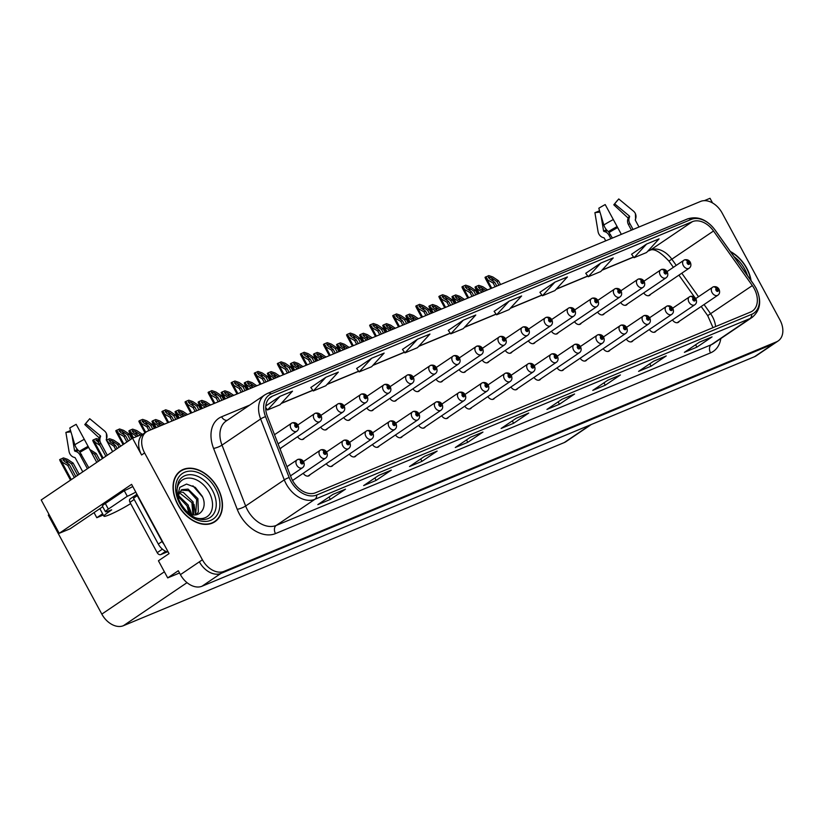 <?xml version="1.0" encoding="UTF-8"?>
<svg xmlns="http://www.w3.org/2000/svg" width="824" height="824" viewBox="0 0 824 824"><rect width="100%" height="100%" fill="white"/><g stroke="black" fill="none" stroke-linecap="round" stroke-linejoin="round"><path stroke-width="1.24" d="M143.51 433.795L132.52 438.193L41.2 499.972L59.225 533.313L131.603 484.358L169.054 553.615L158.435 560.784L167.694 577.902L178.303 570.733L180.425 574.647A19.179 13.39 55.9 0 0 201.993 586.235L754.506 356.71A19.179 13.39 55.9 0 0 756.185 355.813L775.126 343A19.179 13.39 55.9 0 1 773.458 343.896A19.179 13.39 55.9 0 0 775.126 343L778.155 340.951A19.179 13.39 55.9 0 0 779.916 319.877L722.133 213.025A19.179 13.39 55.9 0 0 700.565 201.437L148.052 430.952A19.179 13.39 55.9 0 0 146.384 431.858A19.179 13.39 55.9 0 0 144.622 452.932L202.395 559.774A19.179 13.39 55.9 0 0 223.974 571.372L776.486 341.847A19.179 13.39 55.9 0 0 778.155 340.951M179.529 572.989L167.694 577.902M712.554 202.951L710.031 198.296L704.355 200.654M223.974 571.372L220.935 573.422L773.458 343.896L220.935 573.422A19.179 13.39 55.9 0 1 199.367 561.834A19.179 13.39 55.9 0 0 220.935 573.422L201.993 586.235M132.52 438.193L141.594 454.982A19.179 13.39 55.9 0 1 143.345 433.908L146.384 431.858M436.04 379.195A5.109 3.574 55.9 0 0 441.973 381.594A5.109 3.574 55.9 0 0 442.828 380.637M412.968 388.784A5.109 3.574 55.9 0 0 418.901 391.184A5.109 3.574 55.9 0 0 419.746 390.216M389.886 398.373A5.109 3.574 55.9 0 0 395.819 400.763A5.109 3.574 55.9 0 0 396.674 399.805M320.66 427.131A5.109 3.574 55.9 0 0 326.592 429.531A5.109 3.574 55.9 0 0 327.437 428.562M280.026 448.926A5.109 3.574 55.9 0 0 280.438 448.699A5.109 3.574 55.9 0 0 281.283 447.741M297.577 436.71A5.109 3.574 55.9 0 0 303.51 439.11A5.109 3.574 55.9 0 0 304.365 438.152M366.814 407.952A5.109 3.574 55.9 0 0 372.747 410.352A5.109 3.574 55.9 0 0 373.591 409.394M459.123 369.605A5.109 3.574 55.9 0 0 465.055 372.005A5.109 3.574 55.9 0 0 465.9 371.047M482.195 360.026A5.109 3.574 55.9 0 0 488.127 362.416A5.109 3.574 55.9 0 0 488.982 361.458M505.277 350.437A5.109 3.574 55.9 0 0 511.21 352.837A5.109 3.574 55.9 0 0 512.054 351.869M528.349 340.848A5.109 3.574 55.9 0 0 534.282 343.248A5.109 3.574 55.9 0 0 535.136 342.29M551.431 331.258A5.109 3.574 55.9 0 0 557.364 333.658A5.109 3.574 55.9 0 0 558.209 332.7M574.503 321.679A5.109 3.574 55.9 0 0 580.436 324.079A5.109 3.574 55.9 0 0 581.291 323.111M597.585 312.09A5.109 3.574 55.9 0 0 603.518 314.49A5.109 3.574 55.9 0 0 604.363 313.522M620.657 302.501A5.109 3.574 55.9 0 0 626.59 304.901A5.109 3.574 55.9 0 0 627.445 303.943M643.74 292.911A5.109 3.574 55.9 0 0 649.673 295.311A5.109 3.574 55.9 0 0 650.517 294.353M343.732 417.541A5.109 3.574 55.9 0 0 349.664 419.941A5.109 3.574 55.9 0 0 350.519 418.983M464.767 406.181A5.109 3.574 55.9 0 0 470.689 408.57A5.109 3.574 55.9 0 0 471.544 407.612M441.685 415.76A5.109 3.574 55.9 0 0 447.617 418.159A5.109 3.574 55.9 0 0 448.462 417.202M418.613 425.349A5.109 3.574 55.9 0 0 424.535 427.749A5.109 3.574 55.9 0 0 425.39 426.791M349.376 454.106A5.109 3.574 55.9 0 0 355.309 456.506A5.109 3.574 55.9 0 0 356.153 455.548M326.304 463.696A5.109 3.574 55.9 0 0 332.227 466.096A5.109 3.574 55.9 0 0 333.081 465.138M303.222 473.285A5.109 3.574 55.9 0 0 309.154 475.685A5.109 3.574 55.9 0 0 309.999 474.717M395.53 434.938A5.109 3.574 55.9 0 0 401.463 437.338A5.109 3.574 55.9 0 0 402.308 436.37M487.839 396.591A5.109 3.574 55.9 0 0 493.772 398.991A5.109 3.574 55.9 0 0 494.616 398.023M510.921 387.002A5.109 3.574 55.9 0 0 516.844 389.402A5.109 3.574 55.9 0 0 517.699 388.444M533.993 377.413A5.109 3.574 55.9 0 0 539.926 379.812A5.109 3.574 55.9 0 0 540.771 378.855M557.076 367.834A5.109 3.574 55.9 0 0 562.998 370.233A5.109 3.574 55.9 0 0 563.853 369.265M580.148 358.244A5.109 3.574 55.9 0 0 586.08 360.644A5.109 3.574 55.9 0 0 586.925 359.686M603.23 348.655A5.109 3.574 55.9 0 0 609.152 351.055A5.109 3.574 55.9 0 0 610.007 350.097M626.302 339.076A5.109 3.574 55.9 0 0 632.235 341.466A5.109 3.574 55.9 0 0 633.079 340.508M649.384 329.487A5.109 3.574 55.9 0 0 655.307 331.887A5.109 3.574 55.9 0 0 656.161 330.918M672.456 319.897A5.109 3.574 55.9 0 0 678.389 322.297A5.109 3.574 55.9 0 0 679.234 321.339M372.458 444.527A5.109 3.574 55.9 0 0 378.381 446.917A5.109 3.574 55.9 0 0 379.236 445.959M591.282 424.525L565.944 441.664A19.179 13.39 -124.1 0 1 564.275 442.56L123.394 625.704A19.179 13.39 -124.1 0 1 101.826 614.117L48.286 515.103L49.09 514.557M102.732 506.729L70.143 528.781L59.225 533.313M103.278 515.01L96.799 517.709L102.609 513.774M94.049 512.61L96.799 517.709M751.097 280.685A30.684 21.424 55.9 0 0 746.771 268.212A30.684 21.424 55.9 0 0 730.352 251.495M217.752 487.973A30.684 21.424 55.9 0 0 180.569 470.864A30.684 21.424 55.9 0 0 177.757 504.587A30.684 21.424 55.9 0 0 214.951 521.695A30.684 21.424 55.9 0 0 217.752 487.973M180.271 471.452A30.684 21.424 55.9 0 0 179.117 471.987M754.207 288.606A20.456 14.286 -124.1 0 1 752.333 311.091A20.456 14.286 -124.1 0 1 750.551 312.049L315.499 492.773A20.456 14.286 -124.1 0 1 291.016 477.22L267.378 416.336A20.456 14.286 -124.1 0 1 270.725 397.044A20.456 14.286 -124.1 0 1 272.507 396.087L692.397 221.656A20.456 14.286 -124.1 0 1 713.522 230.998L752.322 285.588A20.456 14.286 -124.1 0 1 754.207 288.606M755.865 287.916A23.01 16.068 55.9 0 0 753.754 284.517L714.954 229.927A23.01 16.068 55.9 0 0 691.192 219.421L271.302 393.851A23.01 16.068 55.9 0 0 265.524 416.625L289.162 477.508A23.01 16.068 55.9 0 0 316.715 495.008L751.766 314.284A23.01 16.068 55.9 0 0 755.865 287.916M332.989 494.359L317.837 504.618L330.331 499.426L345.493 489.168L332.989 494.359M345.029 489.415L344.926 489.456A5.109 3.626 -112.6 0 0 345.029 489.415A5.109 3.626 -112.6 0 0 345.493 489.168M329.044 497.037L330.331 499.426M378.813 475.324L363.652 485.583L376.156 480.392L391.307 470.133L378.813 475.324M378.607 475.469L390.751 470.422A5.109 3.626 -112.6 0 0 390.854 470.38A5.109 3.626 -112.6 0 0 391.307 470.133M374.858 478.002L376.156 480.392M424.638 456.29L409.477 466.549L421.97 461.347L437.132 451.099L424.638 456.29M436.668 451.346L436.566 451.387A5.109 3.626 -112.6 0 0 436.668 451.346A5.109 3.626 -112.6 0 0 437.132 451.099M420.683 458.968L421.97 461.347M470.452 437.256L455.301 447.504L467.795 442.313L482.957 432.064L470.452 437.256M482.493 432.312L482.39 432.353A5.109 3.626 -112.6 0 0 482.493 432.312A5.109 3.626 -112.6 0 0 482.957 432.064M466.508 439.934L467.795 442.313M699.566 342.084L684.404 352.332L696.898 347.141L712.06 336.892L699.566 342.084M699.349 342.228L711.493 337.181A5.109 3.626 -112.6 0 0 711.596 337.14A5.109 3.626 -112.6 0 0 712.06 336.892M695.611 344.751L696.898 347.141M653.741 361.118L638.579 371.367L651.084 366.175L666.235 355.927L653.741 361.118M665.782 356.174L653.525 361.262L665.668 356.215A5.109 3.626 -112.6 0 0 665.782 356.174A5.109 3.626 -112.6 0 0 666.235 355.927M649.786 363.786L651.084 366.175M607.916 380.152L592.765 390.401L605.259 385.21L620.421 374.961L607.916 380.152M619.957 375.208L619.854 375.25A5.109 3.626 -112.6 0 0 619.957 375.208A5.109 3.626 -112.6 0 0 620.421 374.961M603.971 382.83L605.259 385.21M562.102 399.187L546.94 409.435L559.434 404.244L574.596 393.996L562.102 399.187M574.132 394.243L574.029 394.284A5.109 3.626 -112.6 0 0 574.132 394.243A5.109 3.626 -112.6 0 0 574.596 393.996M558.147 401.865L559.434 404.244M516.277 418.221L501.116 428.47L513.62 423.279L528.771 413.03L516.277 418.221M528.318 413.277L528.215 413.318A5.109 3.626 -112.6 0 0 528.318 413.277A5.109 3.626 -112.6 0 0 528.771 413.03M512.322 420.899L513.62 423.279M371.645 358.286L359.14 371.912L371.634 366.721L384.139 353.094L371.645 358.286L356.658 368.462M325.82 377.32L313.316 390.947L325.81 385.756L338.314 372.129L325.82 377.32L310.833 387.496M279.995 396.354L267.491 409.981L279.995 404.79L292.499 391.163L279.995 396.354L265.822 405.933M509.108 301.172L496.594 314.809L509.098 309.618L521.602 295.981L509.108 301.172L494.122 311.359M554.923 282.138L539.916 292.293L542.419 295.775L554.913 290.584L567.417 276.946L554.923 282.138L542.419 295.775M600.748 263.103L588.243 276.74L600.737 271.549L613.241 257.912L600.748 263.103L585.761 273.29M646.562 244.069L634.058 257.706L646.562 252.515L659.066 238.878L646.562 244.069L631.586 254.256M417.459 339.251L404.955 352.878L417.449 347.687L429.963 334.06L417.459 339.251L402.483 349.428M463.284 320.206L450.779 333.844L463.273 328.652L475.778 315.015L463.284 320.206L448.297 330.393M450.779 333.844L448.277 330.362M496.594 314.809L494.101 311.328M588.243 276.74L585.74 273.259M634.058 257.706L631.565 254.225M404.955 352.878L402.452 349.397M359.14 371.912L356.637 368.431M313.316 390.947L310.813 387.465M267.491 409.981L265.719 407.509M213.375 522.632A30.684 21.424 55.9 0 0 214.292 521.757M98.808 442.859L96.202 439.985L99.271 440.912M96.058 440.686L96.202 439.985M278.079 443.889L296.825 431.199A4.79 3.348 -124.1 0 1 291.016 428.532A4.79 3.348 -124.1 0 1 291.449 423.258A4.79 3.348 -124.1 0 1 291.737 423.093A3.193 2.276 63.9 0 1 291.933 422.98A3.193 2.276 63.9 0 1 295.229 424.566A1.597 1.112 55.9 0 0 296.784 427.347A1.597 1.112 55.9 0 0 295.322 424.535L296.393 426.482L295.229 424.566M295.322 424.535A3.193 2.245 -109.1 0 0 292.386 422.794A3.193 2.245 -109.1 0 0 292.159 422.887M95.11 442.2L93.225 441.664L92.71 440.315L93.472 439.8L95.11 442.2L100.013 445.475M98.715 439.316L96.49 438.543L93.472 439.8M75.829 476.55L69.391 464.654L64.128 461.131L63.139 459.339L66.208 460.266L71.482 463.788L73.14 463.098L67.465 459.298L63.427 457.897L59.647 459.668L60.162 461.018L67.733 465.344L74.335 477.56M62.995 460.039L63.139 459.339M290.491 475.87L302.47 467.774A4.79 3.348 -124.1 0 1 296.661 465.097A4.79 3.348 -124.1 0 1 297.093 459.833A4.79 3.348 -124.1 0 1 297.382 459.668A3.193 2.276 63.9 0 1 297.577 459.555A3.193 2.276 63.9 0 1 300.873 461.141A1.597 1.112 55.9 0 0 302.429 463.912A1.597 1.112 55.9 0 0 300.966 461.1L302.037 463.047L300.873 461.141M300.966 461.1A3.193 2.245 -109.1 0 0 298.031 459.359A3.193 2.245 -109.1 0 0 297.804 459.462M79.186 474.274L73.14 463.098M77.693 475.283L71.482 463.788M69.391 464.654L67.733 465.344M60.42 459.153L62.047 461.553M128.389 440.995L125.536 435.721L120.263 432.188L119.274 430.396L122.343 431.323L127.617 434.856L129.286 434.155L123.61 430.365L119.562 428.964L115.782 430.725L116.308 432.075L123.868 436.411L126.896 442.004M119.13 431.096L119.274 430.396M279.923 448.658L319.897 421.62A4.79 3.348 -124.1 0 1 314.088 418.942A4.79 3.348 -124.1 0 1 314.531 413.669A4.79 3.348 -124.1 0 1 314.809 413.514A3.193 2.276 63.9 0 1 315.005 413.391A3.193 2.276 63.9 0 1 318.311 414.987A1.597 1.112 55.9 0 0 319.867 417.758A1.597 1.112 55.9 0 0 318.404 414.946L319.465 416.892L318.311 414.987M318.404 414.946A3.193 2.245 -109.1 0 0 315.458 413.205A3.193 2.245 -109.1 0 0 315.242 413.308M131.747 438.718L129.286 434.155M130.254 439.728L127.617 434.856M125.536 435.721L123.868 436.411M116.555 430.21L118.193 432.61M150.638 429.881L148.608 426.132L143.345 422.599L142.356 420.817L145.426 421.733L150.689 425.266L152.358 424.576L146.682 420.776L142.645 419.375L139.627 420.621L138.865 421.146L139.38 422.485L146.95 426.822L148.969 430.571M142.212 421.507L142.356 420.817M302.305 439.542L342.98 412.031A4.79 3.348 -124.1 0 1 337.171 409.353A4.79 3.348 -124.1 0 1 337.603 404.09A4.79 3.348 -124.1 0 1 337.892 403.925A3.193 2.276 63.9 0 1 338.087 403.812A3.193 2.276 63.9 0 1 341.383 405.398A1.597 1.112 55.9 0 0 342.938 408.179A1.597 1.112 55.9 0 0 341.476 405.357L342.547 407.303L341.383 405.398M341.476 405.357A3.193 2.245 -109.1 0 0 338.54 403.626A3.193 2.245 -109.1 0 0 338.314 403.719M154.387 428.326L152.358 424.576M152.718 429.016L150.689 425.266M148.608 426.132L146.95 426.822M139.627 420.621L141.264 423.021M173.72 420.292L171.691 416.542L166.417 413.02L165.428 411.228L168.498 412.154L173.771 415.677L175.44 414.987L169.754 411.186L165.717 409.786L161.937 411.557L162.462 412.906L170.022 417.232L172.051 420.982M165.284 411.918L165.428 411.228M325.377 429.953L366.052 402.442A4.79 3.348 -124.1 0 1 360.243 399.774A4.79 3.348 -124.1 0 1 360.685 394.5A4.79 3.348 -124.1 0 1 360.964 394.336A3.193 2.276 63.9 0 1 361.159 394.222A3.193 2.276 63.9 0 1 364.466 395.808A1.597 1.112 55.9 0 0 366.021 398.589A1.597 1.112 55.9 0 0 364.558 395.778L365.619 397.724L364.466 395.808M364.558 395.778A3.193 2.245 -109.1 0 0 361.612 394.037A3.193 2.245 -109.1 0 0 361.396 394.13M177.469 418.736L175.44 414.987M175.8 419.426L173.771 415.677M171.691 416.542L170.022 417.232M162.709 411.042L164.347 413.432M292.551 480.505L325.542 458.185A4.79 3.348 -124.1 0 1 319.733 455.507A4.79 3.348 -124.1 0 1 320.176 450.244A4.79 3.348 -124.1 0 1 320.454 450.079A3.193 2.276 63.9 0 1 320.649 449.966A3.193 2.276 63.9 0 1 323.956 451.552A1.597 1.112 55.9 0 0 325.511 454.333A1.597 1.112 55.9 0 0 324.038 451.511L325.109 453.458L323.956 451.552M324.038 451.511A3.193 2.245 -109.1 0 0 321.103 449.78A3.193 2.245 -109.1 0 0 320.876 449.873M99.879 460.276L96.223 453.509L89.785 449.451M96.223 453.509L94.554 454.209L98.386 461.286M91.114 451.902L94.554 454.209M117.214 448.555L115.545 445.485L110.282 441.952L109.293 440.171L112.363 441.087L117.636 444.62L119.295 443.93L113.619 440.129L109.582 438.728L106.378 440.109M109.149 440.861L109.293 440.171M307.949 476.107L348.624 448.596A4.79 3.348 -124.1 0 1 342.815 445.928A4.79 3.348 -124.1 0 1 343.248 440.655A4.79 3.348 -124.1 0 1 343.536 440.49A3.193 2.276 63.9 0 1 343.732 440.377A3.193 2.276 63.9 0 1 347.028 441.963A1.597 1.112 55.9 0 0 348.583 444.744A1.597 1.112 55.9 0 0 347.12 441.932L348.192 443.878L347.028 441.963M347.12 441.932A3.193 2.245 -109.1 0 0 344.185 440.191A3.193 2.245 -109.1 0 0 343.958 440.284M106.564 439.975L108.201 442.375L107.769 442.673M115.721 449.564L113.887 446.175L108.201 442.375M120.572 446.278L119.295 443.93M119.078 447.288L117.636 444.62M115.545 445.485L113.887 446.175M138.411 435.752L133.354 432.373L132.365 430.581L135.435 431.508L140.492 434.887M132.221 431.271L132.365 430.581M331.021 466.528L371.696 439.007A4.79 3.348 -124.1 0 1 365.887 436.339A4.79 3.348 -124.1 0 1 366.33 431.065A4.79 3.348 -124.1 0 1 366.608 430.901A3.193 2.276 63.9 0 1 366.804 430.787A3.193 2.276 63.9 0 1 370.11 432.384A1.597 1.112 55.9 0 0 371.665 435.154A1.597 1.112 55.9 0 0 370.192 432.343L371.264 434.289L370.11 432.384M370.192 432.343A3.193 2.245 -109.1 0 0 367.257 430.602A3.193 2.245 -109.1 0 0 367.03 430.695M131.284 432.785L129.399 432.26L128.874 430.911L129.646 430.386L131.284 432.785L136.743 436.442M142.161 434.197L136.702 430.54L132.654 429.139L129.646 430.386M160.762 425.678L156.436 422.784L155.448 420.992L158.517 421.919L162.843 424.813M155.303 421.692L155.448 420.992M354.104 456.939L394.778 429.428A4.79 3.348 -124.1 0 1 388.969 426.75A4.79 3.348 -124.1 0 1 389.402 421.486A4.79 3.348 -124.1 0 1 389.69 421.322A3.193 2.276 63.9 0 1 389.886 421.208A3.193 2.276 63.9 0 1 393.182 422.794A1.597 1.112 55.9 0 0 394.737 425.565A1.597 1.112 55.9 0 0 393.275 422.753L394.346 424.7L393.182 422.794M393.275 422.753A3.193 2.245 -109.1 0 0 390.339 421.012A3.193 2.245 -109.1 0 0 390.113 421.116M154.356 423.206L152.471 422.671L151.956 421.322L152.718 420.807L154.356 423.206L159.094 426.368M164.512 424.123L159.774 420.951L155.736 419.55L152.718 420.807M599.965 212.077L594.907 212.654A14.698 1.483 151.6 0 0 597.091 211.82A14.698 1.483 151.6 0 0 599.563 210.738M610.883 238.692L608.988 235.18A7.035 6.087 -108.3 0 0 604.775 231.668L604.023 231.462A0.639 0.556 71.7 0 1 603.559 230.905L601.036 215.661M639.002 227.002L635.335 220.224A0.639 0.639 155.7 0 1 635.304 219.709L635.592 218.896A7.035 6.994 -24.3 0 0 633.491 211.15L618.742 198.945L614.653 203.847L629.392 216.053A0.639 0.639 155.7 0 1 629.587 216.753L629.289 217.567A7.035 6.994 -24.3 0 0 629.711 223.263L633.069 229.474M612.417 238.054L608.431 231.575A7.035 3.451 -121.7 0 1 603.837 224.983L598.811 208.245A14.698 1.483 151.6 0 1 605.197 204.568L621.337 234.346M594.907 212.654L598.039 231.534A7.035 6.087 -108.3 0 0 603.116 237.58L603.868 237.786A0.639 0.556 71.7 0 1 604.25 238.105L605.722 240.835M631.442 230.154L628.475 224.664A7.035 6.036 -128.1 0 1 627.826 219.225L628.053 218.484A0.639 0.546 51.9 0 0 627.847 217.804L613.798 204.805A8.765 0.886 151.6 0 0 614.508 204.177A8.765 0.886 151.6 0 0 614.653 203.847M613.798 204.805L617.32 200.562A14.698 1.483 151.6 0 0 617.567 200.366M70.936 431.838L65.889 432.415A14.698 1.483 151.6 0 0 68.073 431.591A14.698 1.483 151.6 0 0 70.534 430.499M87.406 468.712L79.969 454.941A7.035 6.087 -108.3 0 0 75.757 451.428L75.005 451.222A0.639 0.556 71.7 0 1 74.541 450.677L72.018 435.422M105.431 511.714A12.782 1.288 -28.4 0 1 108.346 509.098L105.318 503.495A12.782 1.288 -28.4 0 0 102.403 506.121L105.431 511.714A12.782 1.288 -28.4 0 0 109.098 510.756L111.683 509.829L108.294 512.281A19.179 1.936 151.6 0 0 103.927 516.205A19.179 1.936 151.6 0 0 109.427 514.773A19.179 1.936 151.6 0 0 130.666 503.598M112.62 451.655L106.317 439.985A0.639 0.639 155.7 0 1 106.275 439.47L106.574 438.656A7.035 6.994 -24.3 0 0 104.463 430.911L89.723 418.705L85.634 423.608L100.374 435.814A0.639 0.639 155.7 0 1 100.569 436.524L100.27 437.338A7.035 6.994 -24.3 0 0 100.693 443.024L107.305 455.26M88.786 467.785L79.403 451.336A7.035 3.451 -121.7 0 1 74.819 444.744L69.782 428.006A14.698 1.483 151.6 0 1 76.169 424.339L96.779 462.377M65.889 432.415L69.02 451.305A7.035 6.087 -108.3 0 0 74.088 457.341L74.84 457.547A0.639 0.556 71.7 0 1 75.221 457.866L82.781 471.843M105.843 456.249L99.447 444.424A7.035 6.036 -128.1 0 1 98.798 438.996L99.035 438.255A0.639 0.546 51.9 0 0 98.829 437.565L84.779 424.576A8.765 0.886 151.6 0 0 85.48 423.938A8.765 0.886 151.6 0 0 85.634 423.608M84.779 424.576L88.292 420.322A14.698 1.483 151.6 0 0 88.539 420.127M105.318 503.495L124.27 490.682A12.782 1.288 151.6 0 0 132.777 486.521M135.795 492.113A12.782 1.288 -28.4 0 1 127.287 496.275L124.27 490.682M108.346 509.098L127.287 496.275M164.12 544.489A12.782 8.93 -124.1 0 1 162.091 541.502L137.289 495.626A12.782 8.93 55.9 0 0 137.639 495.512M162.091 541.502L158.301 544.067A12.782 8.93 55.9 0 0 168.261 552.142M137.289 495.626L133.498 498.19L158.301 544.067M136.784 495.966A12.782 8.93 55.9 0 0 137.381 495.049M730.672 251.948A30.364 21.208 -124.1 0 1 746.565 268.305A30.364 21.208 -124.1 0 1 750.777 280.232M176.954 490.558A22.124 15.45 -124.1 0 1 189.778 478.095A22.124 15.45 -124.1 0 1 209.142 492.35A22.124 15.45 -124.1 0 1 210.728 512.621A22.124 15.45 -124.1 0 1 195.329 517.73M186.554 511.992C197.812 520.768 208.75 508.799 202.158 496.12L195.288 487.365L186.554 484.069L179.787 487.334L177.716 495.677M217.546 488.066A30.364 21.208 -124.1 0 1 214.765 521.427A30.364 21.208 -124.1 0 1 177.974 504.504A30.364 21.208 -124.1 0 1 180.744 471.132A30.364 21.208 -124.1 0 1 217.546 488.066M178.623 495.667L188.284 505.153L190.004 513.929M178.54 496.923L187.079 505.967L188.84 513.393M179.725 491.949L183.268 492.35L193.094 501.898L193.743 514.876M179.364 492.721L191.889 502.712L192.919 514.763M178.355 497.902L179.076 493.586A14.451 10.094 55.9 0 0 178.633 498.716M179.076 493.586L181.713 489.693L188.078 489.096L197.904 498.633L198.316 512.085L196.071 514.835M181.136 490.136L188.717 490.671L196.709 499.457L195.7 514.876M130.542 498.654A3.193 2.235 55.9 0 0 130.264 498.808A3.193 2.235 55.9 0 0 129.976 502.321L157.199 552.667A3.193 2.235 55.9 0 0 160.793 554.593L167.282 551.905M137.165 494.637A3.193 2.235 55.9 0 0 137.062 495.574M192.909 485.81L202.488 496.882M194.062 504.381L195.546 514.887M189.252 507.636L190.808 514.227M196.792 410.702L194.763 406.953L189.499 403.43L188.511 401.638L191.58 402.565L196.843 406.088L198.512 405.398L192.837 401.597L188.799 400.196L185.781 401.453L185.019 401.968L185.534 403.317L193.104 407.653L195.123 411.403M188.356 402.339L188.511 401.638M348.459 420.374L389.134 392.852A4.79 3.348 -124.1 0 1 383.325 390.185A4.79 3.348 -124.1 0 1 383.757 384.911A4.79 3.348 -124.1 0 1 384.046 384.746A3.193 2.276 63.9 0 1 384.242 384.633A3.193 2.276 63.9 0 1 387.538 386.229A1.597 1.112 55.9 0 0 389.093 389A1.597 1.112 55.9 0 0 387.63 386.188L388.701 388.135L387.538 386.229M387.63 386.188A3.193 2.245 -109.1 0 0 384.695 384.447A3.193 2.245 -109.1 0 0 384.468 384.54M200.541 409.147L198.512 405.398M198.872 409.837L196.843 406.088M194.763 406.953L193.104 407.653M185.781 401.453L187.419 403.853M219.874 401.123L217.845 397.374L212.571 393.841L211.583 392.059L214.652 392.976L219.926 396.509L221.594 395.808L215.909 392.018L211.871 390.617L208.091 392.389L208.606 393.728L216.176 398.064L218.206 401.813M211.438 392.749L211.583 392.059M371.531 410.785L412.206 383.273A4.79 3.348 -124.1 0 1 406.397 380.595A4.79 3.348 -124.1 0 1 406.84 375.332A4.79 3.348 -124.1 0 1 407.118 375.167A3.193 2.276 63.9 0 1 407.313 375.054A3.193 2.276 63.9 0 1 410.62 376.64A1.597 1.112 55.9 0 0 412.175 379.411A1.597 1.112 55.9 0 0 410.713 376.599L411.773 378.546L410.62 376.64M410.713 376.599A3.193 2.245 -109.1 0 0 407.767 374.858A3.193 2.245 -109.1 0 0 407.55 374.961M223.623 399.568L221.594 395.808M221.955 400.258L219.926 396.509M217.845 397.374L216.176 398.064M208.863 391.863L210.501 394.263M242.946 391.534L240.917 387.785L235.654 384.262L234.665 382.47L237.734 383.397L242.998 386.919L244.666 386.229L238.991 382.429L234.953 381.028L231.935 382.274L231.173 382.799L231.688 384.149L239.248 388.475L241.278 392.224M234.51 383.16L234.665 382.47M394.614 401.195L435.288 373.684A4.79 3.348 -124.1 0 1 429.479 371.006A4.79 3.348 -124.1 0 1 429.912 365.743A4.79 3.348 -124.1 0 1 430.2 365.578A3.193 2.276 63.9 0 1 430.396 365.465A3.193 2.276 63.9 0 1 433.692 367.051A1.597 1.112 55.9 0 0 435.247 369.832A1.597 1.112 55.9 0 0 433.784 367.01L434.856 368.956L433.692 367.051M433.784 367.01A3.193 2.245 -109.1 0 0 430.849 365.279A3.193 2.245 -109.1 0 0 430.622 365.372M246.695 389.979L244.666 386.229M245.027 390.669L242.998 386.919M240.917 387.785L239.248 388.475M231.935 382.274L233.573 384.674M183.834 416.089L179.508 413.195L178.52 411.403L181.589 412.33L185.915 415.224M178.375 412.103L178.52 411.403M377.176 447.35L417.85 419.838A4.79 3.348 -124.1 0 1 412.041 417.16A4.79 3.348 -124.1 0 1 412.484 411.897A4.79 3.348 -124.1 0 1 412.762 411.732A3.193 2.276 63.9 0 1 412.958 411.619A3.193 2.276 63.9 0 1 416.264 413.205A1.597 1.112 55.9 0 0 417.82 415.986A1.597 1.112 55.9 0 0 416.347 413.164L417.418 415.111L416.264 413.205M416.347 413.164A3.193 2.245 -109.1 0 0 413.411 411.433A3.193 2.245 -109.1 0 0 413.185 411.526M177.438 413.617L175.553 413.082L175.028 411.732L175.8 411.217L177.438 413.617L182.166 416.779M187.584 414.534L182.856 411.372L178.808 409.971L175.8 411.217M206.917 406.5L202.591 403.606L201.602 401.824L204.671 402.74L208.997 405.635M201.458 402.514L201.602 401.824M400.258 437.771L440.933 410.249A4.79 3.348 -124.1 0 1 435.123 407.581A4.79 3.348 -124.1 0 1 435.556 402.308A4.79 3.348 -124.1 0 1 435.844 402.143A3.193 2.276 63.9 0 1 436.04 402.03A3.193 2.276 63.9 0 1 439.336 403.616A1.597 1.112 55.9 0 0 440.892 406.397A1.597 1.112 55.9 0 0 439.429 403.585L440.5 405.532L439.336 403.616M439.429 403.585A3.193 2.245 -109.1 0 0 436.493 401.844A3.193 2.245 -109.1 0 0 436.267 401.937M200.51 404.028L198.625 403.492L198.11 402.153L198.872 401.628L200.51 404.028L205.248 407.2M210.666 404.945L205.928 401.782L201.89 400.382L198.872 401.628M229.989 396.921L225.663 394.026L224.674 392.234L227.743 393.161L232.069 396.056M224.53 392.924L224.674 392.234M423.33 428.181L464.005 400.66A4.79 3.348 -124.1 0 1 458.196 397.992A4.79 3.348 -124.1 0 1 458.638 392.718A4.79 3.348 -124.1 0 1 458.917 392.554A3.193 2.276 63.9 0 1 459.112 392.44A3.193 2.276 63.9 0 1 462.418 394.037A1.597 1.112 55.9 0 0 463.974 396.808A1.597 1.112 55.9 0 0 462.501 393.996L463.572 395.942L462.418 394.037M462.501 393.996A3.193 2.245 -109.1 0 0 459.565 392.255A3.193 2.245 -109.1 0 0 459.339 392.358M223.592 394.438L221.708 393.913L221.182 392.564L221.955 392.049L223.592 394.438L228.32 397.611M233.738 395.355L229.01 392.193L224.962 390.792L221.955 392.049M266.028 381.945L263.999 378.195L258.726 374.673L257.737 372.881L260.806 373.808L266.08 377.33L267.748 376.64L262.063 372.839L258.025 371.439L254.245 373.21L254.76 374.56L262.331 378.886L264.36 382.635M257.593 373.571L257.737 372.881M417.686 391.616L458.36 364.095A4.79 3.348 -124.1 0 1 452.551 361.427A4.79 3.348 -124.1 0 1 452.994 356.153A4.79 3.348 -124.1 0 1 453.272 355.989A3.193 2.276 63.9 0 1 453.468 355.875A3.193 2.276 63.9 0 1 456.774 357.462A1.597 1.112 55.9 0 0 458.329 360.243A1.597 1.112 55.9 0 0 456.867 357.431L457.928 359.377L456.774 357.462M456.867 357.431A3.193 2.245 -109.1 0 0 453.921 355.69A3.193 2.245 -109.1 0 0 453.705 355.783M269.778 380.389L267.748 376.64M268.109 381.079L266.08 377.33M263.999 378.195L262.331 378.886M255.018 372.695L256.655 375.095M289.1 372.366L287.071 368.606L281.808 365.084L280.819 363.291L283.889 364.218L289.152 367.741L290.821 367.051L285.145 363.25L281.108 361.849L277.327 363.621L277.843 364.97L285.403 369.307L287.432 373.056M280.665 363.992L280.819 363.291M440.768 382.027L481.443 354.505A4.79 3.348 -124.1 0 1 475.633 351.838A4.79 3.348 -124.1 0 1 476.066 346.564A4.79 3.348 -124.1 0 1 476.354 346.399A3.193 2.276 63.9 0 1 476.55 346.286A3.193 2.276 63.9 0 1 479.846 347.882A1.597 1.112 55.9 0 0 481.401 350.653A1.597 1.112 55.9 0 0 479.939 347.841L481.01 349.788L479.846 347.882M479.939 347.841A3.193 2.245 -109.1 0 0 477.003 346.101A3.193 2.245 -109.1 0 0 476.777 346.193M292.85 370.8L290.821 367.051M291.181 371.5L289.152 367.741M287.071 368.606L285.403 369.307M278.09 363.106L279.727 365.506M312.183 362.776L310.154 359.027L304.88 355.494L303.891 353.712L306.961 354.629L312.234 358.162L313.903 357.472L308.217 353.671L304.18 352.27L300.399 354.042L300.914 355.381L308.485 359.717L310.514 363.466M303.747 354.402L303.891 353.712M463.84 372.438L504.515 344.926A4.79 3.348 -124.1 0 1 498.705 342.248A4.79 3.348 -124.1 0 1 499.148 336.985A4.79 3.348 -124.1 0 1 499.426 336.82A3.193 2.276 63.9 0 1 499.622 336.707A3.193 2.276 63.9 0 1 502.928 338.293A1.597 1.112 55.9 0 0 504.484 341.074A1.597 1.112 55.9 0 0 503.021 338.252L504.082 340.199L502.928 338.293M503.021 338.252A3.193 2.245 -109.1 0 0 500.075 336.511A3.193 2.245 -109.1 0 0 499.859 336.614M315.932 361.221L313.903 357.472M314.263 361.911L312.234 358.162M310.154 359.027L308.485 359.717M301.172 353.517L302.81 355.917M335.255 353.187L333.226 349.438L327.962 345.915L326.974 344.123L330.043 345.05L335.306 348.573L336.975 347.882L331.299 344.082L327.262 342.681L324.244 343.927L323.482 344.453L323.997 345.802L331.557 350.128L333.586 353.877M326.819 344.813L326.974 344.123M486.922 362.848L527.597 335.337A4.79 3.348 -124.1 0 1 521.788 332.659A4.79 3.348 -124.1 0 1 522.22 327.396A4.79 3.348 -124.1 0 1 522.509 327.231A3.193 2.276 63.9 0 1 522.704 327.118A3.193 2.276 63.9 0 1 526 328.704A1.597 1.112 55.9 0 0 527.556 331.485A1.597 1.112 55.9 0 0 526.093 328.673L527.164 330.609L526 328.704M526.093 328.673A3.193 2.245 -109.1 0 0 523.158 326.932A3.193 2.245 -109.1 0 0 522.931 327.025M339.004 351.632L336.975 347.882M337.335 352.322L335.306 348.573M333.226 349.438L331.557 350.128M324.244 343.927L325.882 346.327M358.337 343.598L356.308 339.849L351.034 336.326L350.046 334.534L353.115 335.461L358.389 338.983L360.057 338.293L354.372 334.493L350.334 333.092L347.326 334.348L346.554 334.863L347.069 336.213L354.639 340.549L356.668 344.298M349.901 335.234L350.046 334.534M509.994 353.269L550.669 325.748A4.79 3.348 -124.1 0 1 544.86 323.08A4.79 3.348 -124.1 0 1 545.303 317.807A4.79 3.348 -124.1 0 1 545.581 317.642A3.193 2.276 63.9 0 1 545.776 317.528A3.193 2.276 63.9 0 1 549.083 319.115A1.597 1.112 55.9 0 0 550.638 321.896A1.597 1.112 55.9 0 0 549.175 319.084L550.236 321.03L549.083 319.115M549.175 319.084A3.193 2.245 -109.1 0 0 546.23 317.343A3.193 2.245 -109.1 0 0 546.013 317.436M362.086 342.042L360.057 338.293M360.418 342.733L358.389 338.983M356.308 339.849L354.639 340.549M347.326 334.348L348.964 336.748M253.071 387.332L248.745 384.437L247.756 382.645L250.826 383.572L255.152 386.466M247.612 383.345L247.756 382.645M446.412 418.592L487.087 391.081A4.79 3.348 -124.1 0 1 481.278 388.403A4.79 3.348 -124.1 0 1 481.71 383.139A4.79 3.348 -124.1 0 1 481.999 382.975A3.193 2.276 63.9 0 1 482.195 382.861A3.193 2.276 63.9 0 1 485.491 384.447A1.597 1.112 55.9 0 0 487.046 387.228A1.597 1.112 55.9 0 0 485.583 384.406L486.654 386.353L485.491 384.447M485.583 384.406A3.193 2.245 -109.1 0 0 482.648 382.666A3.193 2.245 -109.1 0 0 482.421 382.769M246.664 384.859L244.78 384.324L244.264 382.975L245.027 382.46L246.664 384.859L251.402 388.022M256.81 385.776L252.082 382.604L248.045 381.203L245.027 382.46M276.143 377.742L271.817 374.848L270.828 373.066L273.898 373.983L278.224 376.877M270.684 373.756L270.828 373.066M469.484 409.003L510.159 381.491A4.79 3.348 -124.1 0 1 504.35 378.813A4.79 3.348 -124.1 0 1 504.793 373.55A4.79 3.348 -124.1 0 1 505.071 373.385A3.193 2.276 63.9 0 1 505.267 373.272A3.193 2.276 63.9 0 1 508.573 374.858A1.597 1.112 55.9 0 0 510.128 377.639A1.597 1.112 55.9 0 0 508.655 374.827L509.726 376.764L508.573 374.858M508.655 374.827A3.193 2.245 -109.1 0 0 505.72 373.087A3.193 2.245 -109.1 0 0 505.493 373.179M269.747 375.27L267.862 374.735L267.337 373.396L268.109 372.87L269.747 375.27L274.474 378.432M279.892 376.187L275.164 373.025L271.117 371.624L268.109 372.87M299.225 368.153L294.899 365.269L293.911 363.477L296.98 364.404L301.306 367.288M293.766 364.167L293.911 363.477M492.567 399.424L533.241 371.902A4.79 3.348 -124.1 0 1 527.432 369.234A4.79 3.348 -124.1 0 1 527.865 363.961A4.79 3.348 -124.1 0 1 528.153 363.796A3.193 2.276 63.9 0 1 528.349 363.683A3.193 2.276 63.9 0 1 531.645 365.269A1.597 1.112 55.9 0 0 533.2 368.05A1.597 1.112 55.9 0 0 531.738 365.238L532.809 367.185L531.645 365.269M531.738 365.238A3.193 2.245 -109.1 0 0 528.792 363.497A3.193 2.245 -109.1 0 0 528.575 363.59M292.819 365.681L290.934 365.156L290.419 363.806L291.181 363.281L292.819 365.681L297.557 368.853M302.964 366.598L298.237 363.436L294.199 362.035L291.181 363.281M322.297 358.574L317.971 355.68L316.983 353.887L320.052 354.814L324.378 357.709M316.838 354.577L316.983 353.887M515.639 389.834L556.313 362.323A4.79 3.348 -124.1 0 1 550.504 359.645A4.79 3.348 -124.1 0 1 550.947 354.372A4.79 3.348 -124.1 0 1 551.225 354.217A3.193 2.276 63.9 0 1 551.421 354.093A3.193 2.276 63.9 0 1 554.727 355.69A1.597 1.112 55.9 0 0 556.282 358.461A1.597 1.112 55.9 0 0 554.809 355.649L555.881 357.595L554.727 355.69M554.809 355.649A3.193 2.245 -109.1 0 0 551.874 353.908A3.193 2.245 -109.1 0 0 551.647 354.011M315.901 356.102L314.016 355.566L313.491 354.217L314.263 353.702L315.901 356.102L320.629 359.264M326.047 357.019L321.319 353.846L317.271 352.445L314.263 353.702M345.369 348.985L341.054 346.09L340.065 344.298L343.134 345.225L347.46 348.119M339.921 344.998L340.065 344.298M538.721 380.245L579.396 352.734A4.79 3.348 -124.1 0 1 573.586 350.056A4.79 3.348 -124.1 0 1 574.019 344.793A4.79 3.348 -124.1 0 1 574.307 344.628A3.193 2.276 63.9 0 1 574.503 344.514A3.193 2.276 63.9 0 1 577.799 346.101A1.597 1.112 55.9 0 0 579.354 348.882A1.597 1.112 55.9 0 0 577.892 346.059L578.963 348.006L577.799 346.101M577.892 346.059A3.193 2.245 -109.1 0 0 574.946 344.329A3.193 2.245 -109.1 0 0 574.73 344.422M338.973 346.513L337.088 345.977L336.573 344.628L337.335 344.113L338.973 346.513L343.711 349.675M349.118 347.429L344.391 344.257L340.353 342.856L337.335 344.113M381.409 334.019L379.38 330.269L374.117 326.737L373.128 324.944L376.197 325.871L381.461 329.404L383.129 328.704L377.454 324.913L373.416 323.513L370.398 324.759L369.636 325.274L370.151 326.623L377.711 330.96L379.74 334.709M372.973 325.645L373.128 324.944M533.077 343.68L573.751 316.159A4.79 3.348 -124.1 0 1 567.942 313.491A4.79 3.348 -124.1 0 1 568.375 308.217A4.79 3.348 -124.1 0 1 568.663 308.063A3.193 2.276 63.9 0 1 568.859 307.939A3.193 2.276 63.9 0 1 572.155 309.536A1.597 1.112 55.9 0 0 573.71 312.306A1.597 1.112 55.9 0 0 572.247 309.494L573.319 311.441L572.155 309.536M572.247 309.494A3.193 2.245 -109.1 0 0 569.312 307.754A3.193 2.245 -109.1 0 0 569.085 307.857M385.158 332.453L383.129 328.704M383.49 333.154L381.461 329.404M379.38 330.269L377.711 330.96M370.398 324.759L372.036 327.159M404.491 324.429L402.462 320.68L397.189 317.147L396.2 315.365L399.269 316.282L404.543 319.815L406.211 319.125L400.526 315.324L396.488 313.923L392.708 315.695L393.223 317.034L400.794 321.37L402.823 325.119M396.056 316.056L396.2 315.365M556.149 334.091L596.823 306.579A4.79 3.348 -124.1 0 1 591.014 303.901A4.79 3.348 -124.1 0 1 591.457 298.638A4.79 3.348 -124.1 0 1 591.735 298.473A3.193 2.276 63.9 0 1 591.931 298.36A3.193 2.276 63.9 0 1 595.237 299.946A1.597 1.112 55.9 0 0 596.792 302.727A1.597 1.112 55.9 0 0 595.33 299.905L596.391 301.852L595.237 299.946M595.33 299.905A3.193 2.245 -109.1 0 0 592.384 298.164A3.193 2.245 -109.1 0 0 592.168 298.267M408.241 322.874L406.211 319.125M406.572 323.564L404.543 319.815M402.462 320.68L400.794 321.37M393.481 315.17L395.118 317.57M427.563 314.84L425.534 311.091L420.261 307.568L419.282 305.776L422.352 306.703L427.615 310.226L429.283 309.536L423.608 305.735L419.571 304.334L415.79 306.106L416.305 307.455L423.866 311.781L425.895 315.53M419.128 306.466L419.282 305.776M579.231 324.502L619.906 296.99A4.79 3.348 -124.1 0 1 614.096 294.322A4.79 3.348 -124.1 0 1 614.529 289.049A4.79 3.348 -124.1 0 1 614.817 288.884A3.193 2.276 63.9 0 1 615.013 288.771A3.193 2.276 63.9 0 1 618.309 290.357A1.597 1.112 55.9 0 0 619.864 293.138A1.597 1.112 55.9 0 0 618.402 290.326L619.473 292.262L618.309 290.357M618.402 290.326A3.193 2.245 -109.1 0 0 615.466 288.585A3.193 2.245 -109.1 0 0 615.24 288.678M431.312 313.285L429.283 309.536M429.644 313.975L427.615 310.226M425.534 311.091L423.866 311.781M416.553 305.591L418.19 307.98M450.646 305.251L448.617 301.502L443.343 297.979L442.354 296.187L445.423 297.114L450.697 300.636L452.366 299.946L446.68 296.146L442.642 294.745L439.635 296.001L438.862 296.516L439.377 297.866L446.948 302.202L448.977 305.951M442.21 296.887L442.354 296.187M602.303 314.923L642.977 287.401A4.79 3.348 -124.1 0 1 637.168 284.733A4.79 3.348 -124.1 0 1 637.611 279.46A4.79 3.348 -124.1 0 1 637.889 279.295A3.193 2.276 63.9 0 1 638.085 279.182A3.193 2.276 63.9 0 1 641.391 280.778A1.597 1.112 55.9 0 0 642.947 283.549A1.597 1.112 55.9 0 0 641.484 280.737L642.545 282.683L641.391 280.778M641.484 280.737A3.193 2.245 -109.1 0 0 638.538 278.996A3.193 2.245 -109.1 0 0 638.322 279.089M454.395 303.696L452.366 299.946M452.726 304.386L450.697 300.636M448.617 301.502L446.948 302.202M439.635 296.001L441.273 298.401M473.718 295.672L471.688 291.923L466.415 288.39L465.436 286.608L468.506 287.524L473.769 291.057L475.438 290.357L469.762 286.567L465.725 285.166L462.707 286.412L461.945 286.937L462.46 288.276L470.02 292.613L472.049 296.362M465.282 287.298L465.436 286.608M625.385 305.333L666.06 277.822A4.79 3.348 -124.1 0 1 660.251 275.144A4.79 3.348 -124.1 0 1 660.683 269.881A4.79 3.348 -124.1 0 1 660.972 269.716A3.193 2.276 63.9 0 1 661.167 269.603A3.193 2.276 63.9 0 1 664.463 271.189A1.597 1.112 55.9 0 0 666.019 273.959A1.597 1.112 55.9 0 0 664.556 271.147L665.627 273.094L664.463 271.189M664.556 271.147A3.193 2.245 -109.1 0 0 661.62 269.407A3.193 2.245 -109.1 0 0 661.394 269.51M477.467 294.117L475.438 290.357M475.798 294.807L473.769 291.057M471.688 291.923L470.02 292.613M462.707 286.412L464.345 288.812M496.8 286.082L494.771 282.333L489.497 278.8L488.508 277.019L491.578 277.935L496.851 281.468L498.52 280.778L492.834 276.977L488.797 275.577L485.017 277.348L485.532 278.687L493.102 283.023L495.131 286.773M488.364 277.709L488.508 277.019M648.457 295.744L689.132 268.233A4.79 3.348 -124.1 0 1 683.323 265.555A4.79 3.348 -124.1 0 1 683.766 260.291A4.79 3.348 -124.1 0 1 684.044 260.127A3.193 2.276 63.9 0 1 684.239 260.013A3.193 2.276 63.9 0 1 687.546 261.599A1.597 1.112 55.9 0 0 689.101 264.38A1.597 1.112 55.9 0 0 687.638 261.558L688.699 263.505L687.546 261.599M687.638 261.558A3.193 2.245 -109.1 0 0 684.692 259.828A3.193 2.245 -109.1 0 0 684.476 259.921M500.549 284.527L498.52 280.778M498.881 285.217L496.851 281.468M494.771 282.333L493.102 283.023M485.789 276.823L487.427 279.223M368.452 339.395L364.126 336.501L363.137 334.719L366.206 335.636L370.532 338.53M362.993 335.409L363.137 334.719M561.793 370.656L602.468 343.144A4.79 3.348 -124.1 0 1 596.658 340.477A4.79 3.348 -124.1 0 1 597.101 335.203A4.79 3.348 -124.1 0 1 597.379 335.038A3.193 2.276 63.9 0 1 597.575 334.925A3.193 2.276 63.9 0 1 600.881 336.511A1.597 1.112 55.9 0 0 602.437 339.292A1.597 1.112 55.9 0 0 600.964 336.48L602.035 338.427L600.881 336.511M600.964 336.48A3.193 2.245 -109.1 0 0 598.028 334.74A3.193 2.245 -109.1 0 0 597.802 334.832M362.055 336.923L360.17 336.388L359.645 335.049L360.418 334.523L362.055 336.923L366.783 340.085M372.201 337.84L367.473 334.678L363.425 333.277L360.418 334.523M391.524 329.816L387.208 326.922L386.219 325.13L389.288 326.057L393.614 328.951M386.075 325.82L386.219 325.13M584.875 361.077L625.55 333.555A4.79 3.348 -124.1 0 1 619.741 330.887A4.79 3.348 -124.1 0 1 620.173 325.614A4.79 3.348 -124.1 0 1 620.462 325.449A3.193 2.276 63.9 0 1 620.657 325.336A3.193 2.276 63.9 0 1 623.953 326.932A1.597 1.112 55.9 0 0 625.509 329.703A1.597 1.112 55.9 0 0 624.046 326.891L625.117 328.838L623.953 326.932M624.046 326.891A3.193 2.245 -109.1 0 0 621.1 325.15A3.193 2.245 -109.1 0 0 620.884 325.243M385.127 327.334L383.242 326.809L382.727 325.459L383.49 324.934L385.127 327.334L389.865 330.506M395.273 328.251L390.545 325.089L386.507 323.688L383.49 324.934M414.606 320.227L410.28 317.333L409.291 315.541L412.361 316.468L416.687 319.362M409.147 316.241L409.291 315.541M607.947 351.488L648.622 323.976A4.79 3.348 -124.1 0 1 642.813 321.298A4.79 3.348 -124.1 0 1 643.256 316.035A4.79 3.348 -124.1 0 1 643.534 315.87A3.193 2.276 63.9 0 1 643.729 315.757A3.193 2.276 63.9 0 1 647.036 317.343A1.597 1.112 55.9 0 0 648.591 320.114A1.597 1.112 55.9 0 0 647.118 317.302L648.189 319.248L647.036 317.343M647.118 317.302A3.193 2.245 -109.1 0 0 644.183 315.561A3.193 2.245 -109.1 0 0 643.956 315.664M408.21 317.755L406.325 317.219L405.799 315.87L406.572 315.355L408.21 317.755L412.937 320.917M418.355 318.672L413.627 315.499L409.579 314.099L406.572 315.355M437.678 310.638L433.362 307.743L432.373 305.951L435.443 306.878L439.769 309.773M432.229 306.652L432.373 305.951M631.019 341.898L671.704 314.387A4.79 3.348 -124.1 0 1 665.895 311.709A4.79 3.348 -124.1 0 1 666.328 306.446A4.79 3.348 -124.1 0 1 666.616 306.281A3.193 2.276 63.9 0 1 666.812 306.168A3.193 2.276 63.9 0 1 670.108 307.754A1.597 1.112 55.9 0 0 671.663 310.535A1.597 1.112 55.9 0 0 670.2 307.713L671.272 309.659L670.108 307.754M670.2 307.713A3.193 2.245 -109.1 0 0 667.255 305.982A3.193 2.245 -109.1 0 0 667.038 306.075M431.282 308.166L429.397 307.63L428.882 306.281L429.644 305.766L431.282 308.166L436.02 311.328M441.427 309.082L436.699 305.91L432.662 304.519L429.644 305.766M460.76 301.048L456.434 298.154L455.445 296.372L458.515 297.289L462.841 300.183M455.301 297.062L455.445 296.372M654.101 332.319L694.776 304.798A4.79 3.348 -124.1 0 1 688.967 302.13A4.79 3.348 -124.1 0 1 689.41 296.856A4.79 3.348 -124.1 0 1 689.688 296.692A3.193 2.276 63.9 0 1 689.884 296.578A3.193 2.276 63.9 0 1 693.19 298.164A1.597 1.112 55.9 0 0 694.745 300.945A1.597 1.112 55.9 0 0 693.272 298.133L694.344 300.08L693.19 298.164M693.272 298.133A3.193 2.245 -109.1 0 0 690.337 296.393A3.193 2.245 -109.1 0 0 690.11 296.486M454.364 298.576L452.479 298.041L451.954 296.702L452.726 296.177L454.364 298.576L459.092 301.749M464.509 299.493L459.782 296.331L455.734 294.93L452.726 296.177M483.832 291.469L479.517 288.575L478.528 286.783L481.597 287.71L485.923 290.604M478.384 287.473L478.528 286.783M677.174 322.73L717.859 295.208A4.79 3.348 -124.1 0 1 712.039 292.541A4.79 3.348 -124.1 0 1 712.482 287.267A4.79 3.348 -124.1 0 1 712.77 287.102A3.193 2.276 63.9 0 1 712.966 286.989A3.193 2.276 63.9 0 1 716.262 288.585A1.597 1.112 55.9 0 0 717.817 291.356A1.597 1.112 55.9 0 0 716.355 288.544L717.426 290.491L716.262 288.585M716.355 288.544A3.193 2.245 -109.1 0 0 713.409 286.803A3.193 2.245 -109.1 0 0 713.193 286.896M477.436 288.987L475.551 288.462L475.036 287.113L475.798 286.587L477.436 288.987L482.174 292.159M487.581 289.904L482.854 286.742L478.816 285.341L475.798 286.587M754.506 356.71L776.486 341.847M180.425 574.647L202.395 559.774M123.394 625.704L187.027 582.661M564.275 442.56L590.396 424.885M101.826 614.117L164.388 571.794M715.582 326.572A20.456 14.286 55.9 0 0 712.523 316.807A20.456 14.286 55.9 0 0 710.638 313.779L704.067 304.54M720.825 338.582A31.961 22.32 -124.1 0 1 710.525 352.878L275.474 533.602A6.396 4.532 67.4 0 1 276.236 525.444L711.287 344.72A25.565 17.86 55.9 0 0 713.512 343.515L752.168 317.374A25.565 17.86 -124.1 0 1 749.943 318.569A6.396 4.532 -112.6 0 0 751.766 314.284M275.474 533.602A31.961 22.32 -124.1 0 1 239.527 514.279A31.961 22.32 -124.1 0 1 237.219 509.294L213.581 448.411A31.961 22.32 -124.1 0 1 221.594 416.779L249.682 405.109M247.478 509.984A25.565 17.86 55.9 0 0 276.236 525.444L314.892 499.303A25.565 17.86 -124.1 0 1 284.28 479.856L260.642 418.973A25.565 17.86 -124.1 0 1 264.834 394.861L226.178 421.012A25.565 17.86 55.9 0 0 221.996 445.114L245.634 505.998A25.565 17.86 55.9 0 0 247.478 509.984M752.168 317.374C760.645 310.226 761.912 300.43 755.958 287.967L753.754 284.517M753.785 284.465L714.985 229.886C706.848 219.431 697.691 215.785 687.515 218.927A6.396 4.532 67.4 0 1 691.192 219.421M271.302 393.851A6.396 4.532 -112.6 0 0 267.625 393.357L264.834 394.861M265.524 416.625A6.396 1.421 158.8 0 0 260.642 418.973L221.996 445.114A6.396 1.421 -21.2 0 1 213.581 448.411M289.162 477.508A6.396 1.421 158.8 0 0 284.28 479.856L245.634 505.998A6.396 1.421 -21.2 0 1 237.219 509.294M316.715 495.008A6.396 4.532 67.4 0 1 314.892 499.303L749.943 318.569L711.287 344.72A6.396 4.532 67.4 0 0 710.525 352.878M144.622 452.932L141.594 454.982M227.218 420.302A6.396 4.532 67.4 0 1 221.594 416.779M272.507 396.087L269.17 398.342M752.322 285.588L707.692 315.633L701.193 306.477M713.522 230.998L671.838 259.2A20.456 14.286 55.9 0 0 650.713 249.857L647.942 251.011M698.515 296.722L681.788 273.197M676.236 265.38L671.838 259.2L668.903 261.043C659.942 251.598 653.535 248.055 649.683 250.414L647.746 251.217M692.397 221.656L650.713 249.857A11.505 8.158 67.4 0 1 649.683 250.414M633.543 256.985L602.117 270.045M587.728 276.019L556.293 289.08M541.904 295.054L510.478 308.114M496.079 314.088L464.654 327.149M450.264 333.123L418.829 346.183M404.44 352.167L373.014 365.217M358.625 371.202L327.19 384.252M312.801 390.236L281.375 403.286M266.976 409.271L265.802 409.755M103.165 458.051L94.739 442.457M71.297 479.609L61.676 461.801M68.124 463.799L66.208 460.266M123.858 444.054L117.811 432.868M124.259 434.866L122.343 431.323M145.755 432.281L140.894 423.279M147.342 425.277L145.426 421.733M168.673 422.393L163.966 413.689M170.413 415.687L168.498 412.154M112.682 451.614L107.831 442.632M114.279 444.63L112.363 441.087M133.478 437.802L130.903 433.043M137.351 435.041L135.435 431.508M156.2 427.563L153.985 423.454M160.433 425.462L158.517 421.919M604.023 231.462A15.769 1.586 151.6 0 0 606.361 230.565A15.769 1.586 151.6 0 0 606.979 230.308M604.775 231.668A15.12 1.524 151.6 0 0 607.02 230.813A15.12 1.524 151.6 0 0 607.35 230.679M617.67 227.568A19.179 1.936 151.6 0 0 609.338 232.358M628.475 224.664A12.782 1.288 151.6 0 0 629.711 223.263M608.988 235.18A12.782 1.288 151.6 0 0 610.543 234.603M627.826 219.225A15.12 1.524 151.6 0 0 629.155 217.979M628.053 218.484A15.769 1.586 151.6 0 0 629.423 217.227M627.847 217.804A15.934 1.607 151.6 0 0 629.392 216.053M603.559 230.905A15.934 1.607 151.6 0 0 606.485 229.772M613.334 219.524A21.867 2.204 151.6 0 0 603.837 224.983M635.314 220.183L635.582 219.143A20.034 2.019 151.6 0 0 635.592 218.896M617.135 226.569A20.034 2.019 151.6 0 0 608.431 231.575M617.434 227.136A19.385 1.957 151.6 0 0 609.008 231.977M75.005 451.222A15.769 1.586 151.6 0 0 77.343 450.337A15.769 1.586 151.6 0 0 77.95 450.079M75.757 451.428A15.12 1.524 151.6 0 0 78.002 450.584A15.12 1.524 151.6 0 0 78.321 450.45M108.294 512.281L107.759 511.282M88.642 447.329A19.179 1.936 151.6 0 0 80.309 452.118M99.447 444.424A12.782 1.288 151.6 0 0 100.693 443.024M79.969 454.941A12.782 1.288 151.6 0 0 81.525 454.364M98.798 438.996A15.12 1.524 151.6 0 0 100.137 437.75M99.035 438.255A15.769 1.586 151.6 0 0 100.394 436.988M98.829 437.565A15.934 1.607 151.6 0 0 100.374 435.814M74.541 450.677A15.934 1.607 151.6 0 0 77.466 449.533M84.316 439.285A21.867 2.204 151.6 0 0 74.819 444.744M106.296 439.954L106.564 438.904A20.034 2.019 151.6 0 0 106.574 438.656M88.106 446.33A20.034 2.019 151.6 0 0 79.403 451.336M88.405 446.896A19.385 1.957 151.6 0 0 79.99 451.737M733.999 256.635A27.491 19.199 -124.1 0 1 744.69 269.077A27.491 19.199 -124.1 0 1 747.45 275.556M178.581 481.71A24.493 17.108 -124.1 0 1 212.489 490.486A24.493 17.108 -124.1 0 1 204.146 519.501C195.484 519.789 187.697 514.454 180.765 503.485C176.758 496.831 176.037 489.569 178.581 481.71M215.672 488.838A27.491 19.199 -124.1 0 1 210.759 520.335A27.491 19.199 -124.1 0 1 179.848 503.722A27.491 19.199 -124.1 0 1 184.751 472.224A27.491 19.199 -124.1 0 1 215.672 488.838M191.652 514.495A24.926 17.407 55.9 0 0 189.705 508.913M157.199 552.667L162.39 549.155M160.793 554.593L165.675 551.287M129.976 502.321L134.188 499.468M191.745 412.803L187.048 404.11M193.496 406.108L191.58 402.565M214.827 403.214L210.12 394.521M216.568 396.519L214.652 392.976M237.899 393.635L233.202 384.932M239.65 386.93L237.734 383.397M179.282 417.984L177.057 413.875M183.505 415.873L181.589 412.33M202.354 408.395L200.139 404.285M206.587 406.284L204.671 402.74M225.436 398.806L223.211 394.696M229.659 396.694L227.743 393.161M260.981 384.046L256.274 375.342M262.722 377.341L260.806 373.808M284.053 374.457L279.357 365.763M285.804 367.762L283.889 364.218M307.136 364.867L302.429 356.174M308.876 358.172L306.961 354.629M330.208 355.288L325.511 346.585M331.959 348.583L330.043 345.05M353.29 345.699L348.583 336.995M355.031 339.004L353.115 335.461M248.508 389.227L246.294 385.117M252.741 387.115L250.826 383.572M271.59 379.637L269.366 375.528M275.813 377.526L273.898 373.983M294.662 370.048L292.448 365.938M298.896 367.937L296.98 364.404M317.745 360.459L315.52 356.349M321.968 358.347L320.052 354.814M340.817 350.88L338.602 346.77M345.05 348.768L343.134 345.225M376.362 336.11L371.655 327.416M378.113 329.415L376.197 325.871M399.444 326.52L394.737 317.827M401.185 319.825L399.269 316.282M422.516 316.941L417.809 308.238M424.267 310.236L422.352 306.703M445.599 307.352L440.892 298.659M447.339 300.657L445.423 297.114M468.671 297.763L463.964 289.07M470.422 291.068L468.506 287.524M491.753 288.184L487.046 279.48M493.494 281.478L491.578 277.935M363.899 341.291L361.674 337.181M368.122 339.179L366.206 335.636M386.971 331.701L384.757 327.591M391.204 329.59L389.288 326.057M410.053 322.112L407.829 318.002M414.276 320L412.361 316.468M433.125 312.533L430.911 308.423M437.359 310.421L435.443 306.878M456.208 302.944L453.983 298.834M460.431 300.832L458.515 297.289M479.28 293.354L477.065 289.245M483.513 291.243L481.597 287.71M687.515 218.927L267.625 393.357M633.615 257.088L601.932 270.251M587.8 276.122L556.107 289.286M541.976 295.157L510.283 308.32M496.151 314.191L464.468 327.355M450.337 333.226L418.644 346.389M404.512 352.26L372.819 365.423M358.687 371.294L327.004 384.458M312.873 390.329L281.18 403.492M267.048 409.363L265.812 409.878M694.684 297.32L678.924 275.144M673.363 267.326L668.903 261.043M707.692 315.633L713.007 327.643M699.339 342.228L711.596 337.14M378.597 475.469L390.854 470.38M296.825 431.199C298.669 429.86 299.061 427.893 297.989 425.277C296.743 423.103 294.879 422.279 292.386 422.794M274.516 434.712L291.933 422.98M102.382 458.587L93.225 441.664M302.47 467.774C304.313 466.436 304.695 464.458 303.634 461.842C302.387 459.668 300.523 458.844 298.031 459.359M286.937 466.703L297.577 459.555M70.504 480.145L60.162 461.018M319.897 421.62C321.741 420.281 322.132 418.304 321.072 415.687C319.825 413.514 317.951 412.69 315.458 413.205M297.814 424.978L315.005 413.391M123.064 444.589L116.308 432.075M342.98 412.031C344.823 410.692 345.215 408.714 344.144 406.108C342.897 403.935 341.033 403.101 338.54 403.626M320.897 415.389L338.087 403.812M144.962 432.816L139.38 422.485M366.052 402.442C367.895 401.103 368.287 399.135 367.226 396.519C365.98 394.346 364.105 393.522 361.612 394.037M343.969 405.81L361.159 394.222M167.787 422.753L162.462 412.906M325.542 458.185C327.386 456.846 327.777 454.869 326.706 452.263C325.459 450.089 323.595 449.255 321.103 449.78M303.459 461.543L320.649 449.966M348.624 448.596C350.468 447.257 350.849 445.29 349.788 442.673C348.542 440.5 346.667 439.676 344.185 440.191M326.541 451.964L343.732 440.377M371.696 439.007C373.54 437.678 373.931 435.7 372.86 433.084C371.614 430.911 369.749 430.087 367.257 430.602M349.613 442.375L366.804 430.787M132.592 438.172L129.399 432.26M394.778 429.428C396.622 428.089 397.003 426.111 395.942 423.505C394.696 421.332 392.821 420.498 390.339 421.012M372.685 432.785L389.886 421.208M155.324 427.934L152.471 422.671M635.582 219.143L635.397 213.643M103.927 516.205L99.859 508.676M106.564 438.904L106.368 433.414M214.765 521.427L212.211 523.158M180.744 471.132L178.19 472.863M130.264 498.808L136.969 494.276M191.467 514.444L190.159 510.427M389.134 392.852C390.978 391.524 391.369 389.546 390.298 386.93C389.052 384.757 387.187 383.933 384.695 384.447M367.051 396.22L384.242 384.633M190.859 413.174L185.534 403.317M412.206 383.273C414.05 381.934 414.441 379.957 413.38 377.341C412.134 375.167 410.259 374.343 407.767 374.858M390.123 386.631L407.313 375.054M213.941 403.585L208.606 393.728M435.288 373.684C437.132 372.345 437.523 370.367 436.452 367.762C435.206 365.588 433.342 364.754 430.849 365.279M413.205 377.042L430.396 365.465M237.013 393.996L231.688 384.149M417.85 419.838C419.694 418.499 420.086 416.522 419.014 413.916C417.768 411.743 415.904 410.908 413.411 411.433M395.767 423.196L412.958 411.619M178.396 418.345L175.553 413.082M440.933 410.249C442.776 408.91 443.158 406.943 442.097 404.327C440.85 402.153 438.976 401.329 436.493 401.844M418.839 413.617L436.04 402.03M201.478 408.766L198.625 403.492M464.005 400.66C465.848 399.331 466.24 397.353 465.169 394.737C463.922 392.564 462.058 391.74 459.565 392.255M441.922 404.028L459.112 392.44M224.55 399.177L221.708 393.913M458.36 364.095C460.204 362.756 460.595 360.788 459.534 358.172C458.288 355.999 456.414 355.175 453.921 355.69M436.277 367.463L453.468 355.875M260.096 384.406L254.76 374.56M481.443 354.505C483.286 353.177 483.678 351.199 482.607 348.583C481.36 346.41 479.496 345.586 477.003 346.101M459.359 357.873L476.55 346.286M283.168 374.827L277.843 364.97M504.515 344.926C506.358 343.587 506.75 341.61 505.689 339.004C504.442 336.831 502.568 335.996 500.075 336.511M482.431 348.284L499.622 336.707M306.25 365.238L300.914 355.381M527.597 335.337C529.441 333.998 529.832 332.021 528.761 329.415C527.514 327.241 525.65 326.407 523.158 326.932M505.514 338.695L522.704 327.118M329.322 355.649L323.997 345.802M550.669 325.748C552.513 324.409 552.904 322.442 551.843 319.825C550.597 317.652 548.722 316.828 546.23 317.343M528.586 329.116L545.776 317.528M352.404 346.07L347.069 336.213M487.087 391.081C488.931 389.742 489.312 387.764 488.251 385.158C487.005 382.985 485.13 382.151 482.648 382.666M464.993 394.438L482.195 382.861M247.633 389.587L244.78 384.324M510.159 381.491C512.003 380.152 512.394 378.175 511.323 375.569C510.077 373.396 508.212 372.561 505.72 373.087M488.076 384.859L505.267 373.272M270.705 380.008L267.862 374.735M533.241 371.902C535.085 370.563 535.466 368.596 534.405 365.98C533.159 363.806 531.284 362.982 528.792 363.497M511.148 375.27L528.349 363.683M293.787 370.419L290.934 365.156M556.313 362.323C558.157 360.984 558.548 359.007 557.477 356.39C556.231 354.217 554.367 353.393 551.874 353.908M534.23 365.681L551.421 354.093M316.859 360.83L314.016 355.566M579.396 352.734C581.239 351.395 581.62 349.417 580.559 346.811C579.313 344.638 577.439 343.804 574.946 344.329M557.302 356.092L574.503 344.514M339.941 351.24L337.088 345.977M573.751 316.159C575.595 314.83 575.986 312.852 574.915 310.236C573.669 308.063 571.804 307.239 569.312 307.754M551.668 319.527L568.859 307.939M375.476 336.48L370.151 326.623M596.823 306.579C598.667 305.241 599.058 303.263 597.997 300.657C596.751 298.484 594.876 297.649 592.384 298.164M574.74 309.937L591.931 298.36M398.558 326.891L393.223 317.034M619.906 296.99C621.749 295.651 622.141 293.684 621.069 291.068C619.823 288.894 617.959 288.07 615.466 288.585M597.822 300.358L615.013 288.771M421.631 317.302L416.305 307.455M642.977 287.401C644.821 286.062 645.213 284.095 644.152 281.478C642.905 279.305 641.031 278.481 638.538 278.996M620.894 290.769L638.085 279.182M444.713 307.723L439.377 297.866M666.06 277.822C667.904 276.483 668.295 274.505 667.224 271.889C665.977 269.716 664.113 268.892 661.62 269.407M643.977 281.18L661.167 269.603M467.785 298.133L462.46 288.276M689.132 268.233C690.976 266.894 691.367 264.916 690.306 262.31C689.06 260.137 687.185 259.303 684.692 259.828M667.049 271.59L684.239 260.013M490.867 288.544L485.532 278.687M602.468 343.144C604.311 341.806 604.703 339.838 603.631 337.222C602.385 335.049 600.521 334.225 598.028 334.74M580.384 346.513L597.575 334.925M363.013 341.661L360.17 336.388M625.55 333.555C627.394 332.227 627.775 330.249 626.714 327.633C625.467 325.459 623.593 324.635 621.1 325.15M603.456 336.923L620.657 325.336M386.096 332.072L383.242 326.809M648.622 323.976C650.466 322.637 650.857 320.66 649.786 318.043C648.539 315.87 646.675 315.046 644.183 315.561M626.539 327.334L643.729 315.757M409.168 322.483L406.325 317.219M671.704 314.387C673.548 313.048 673.929 311.07 672.868 308.464C671.622 306.291 669.747 305.457 667.255 305.982M649.611 317.745L666.812 306.168M432.25 312.893L429.397 307.63M694.776 304.798C696.62 303.459 697.011 301.491 695.94 298.875C694.694 296.702 692.829 295.878 690.337 296.393M672.693 308.166L689.884 296.578M455.322 303.314L452.479 298.041M717.859 295.208C719.702 293.88 720.083 291.902 719.022 289.286C717.776 287.113 715.901 286.288 713.409 286.803M695.765 298.576L712.966 286.989M478.404 293.725L475.551 288.462"/></g></svg>
